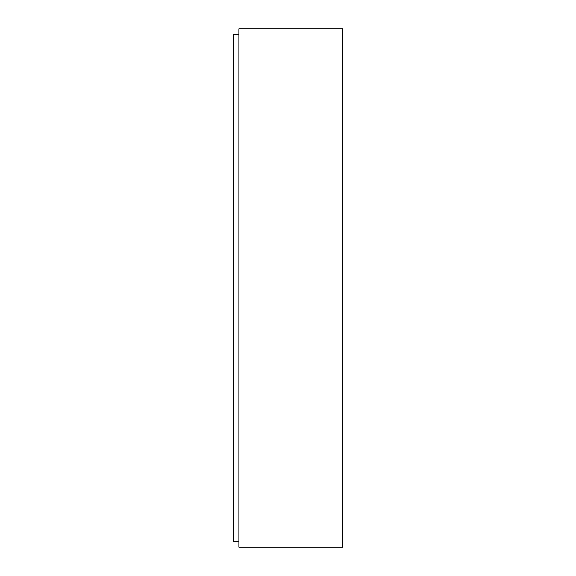<?xml version="1.0" encoding="UTF-8"?>
<svg xmlns="http://www.w3.org/2000/svg" width="576" height="576" viewBox="0 0 576 576"><rect width="100%" height="100%" fill="white"/><g stroke="black" fill="none" stroke-linecap="round" stroke-linejoin="round"><path stroke-width="0.86" d="M342.605 28.8L238.925 28.8L238.925 547.2L342.605 547.2L238.925 547.2L238.925 28.8L342.605 28.8L238.925 28.8L342.605 28.8L342.605 547.2L342.605 28.8M238.925 541.67L233.395 541.67L233.395 34.33L238.925 34.33L233.395 34.33L233.395 541.67L238.925 541.67M342.605 547.2L238.925 547.2L342.605 547.2"/></g></svg>
